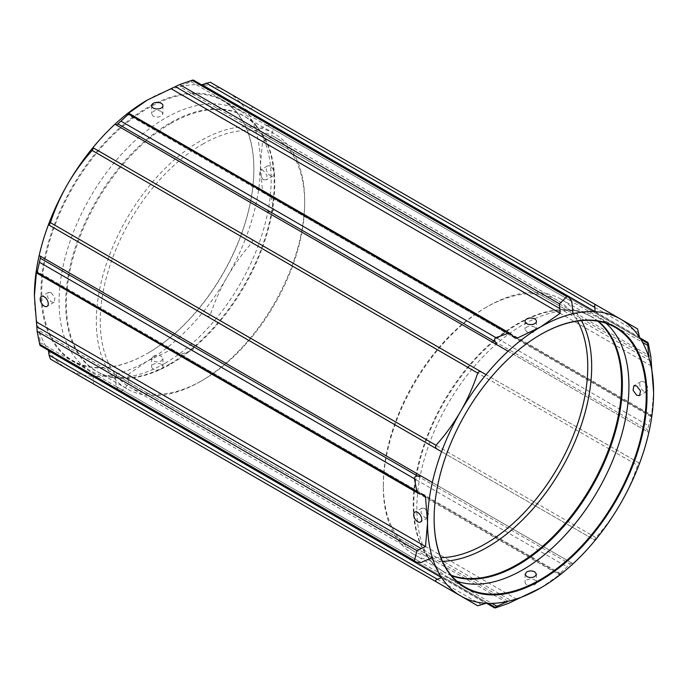 <?xml version="1.0" encoding="UTF-8"?>
<svg xmlns="http://www.w3.org/2000/svg" width="688" height="688" viewBox="0 0 688 688"><rect width="100%" height="100%" fill="white"/><g stroke="black" fill="none" stroke-linecap="round" stroke-linejoin="round"><path stroke-width="0.52" stroke-dasharray="3.44 2.58" d="M540.372 334.695A149.975 86.593 120 0 0 540.175 334.807L540.57 334.583L540.175 334.807A149.975 86.593 120 0 0 434.128 518.494A149.975 86.593 120 0 0 434.128 518.718M577.499 321.09A144.557 83.463 120 0 0 557.813 300.518A144.557 83.463 120 0 0 485.53 307.682L487.5 306.547A147.335 85.063 120 0 0 462.207 324.745A147.335 85.063 120 0 0 383.311 487.001A147.335 85.063 120 0 0 413.832 554.442A147.335 85.063 120 0 0 442.496 561.331M581.455 320.634A147.335 85.063 120 0 0 561.167 299.246A147.335 85.063 120 0 0 487.5 306.547L485.53 307.682A144.557 83.463 120 0 0 461.872 324.547A144.557 83.463 120 0 0 383.311 484.73A144.557 83.463 120 0 0 413.256 550.899A144.557 83.463 120 0 0 440.913 557.667M424.771 508.346L421.882 508.088L420.979 512.663L424.771 517.651L427.583 517.952L428.426 513.411L424.771 508.346M526.716 584.654A5.702 3.294 180 0 1 525.047 582.332A5.702 3.294 180 0 1 528.565 579.287A5.702 3.294 180 0 1 534.774 580.001A5.702 3.294 180 0 1 536.442 582.332A5.702 3.294 180 0 1 532.925 585.368A5.702 3.294 180 0 1 526.716 584.654M643.77 391.214A5.702 3.294 60 0 1 640.046 386.192A5.702 3.294 60 0 1 640.924 381.625A5.702 3.294 60 0 1 643.77 381.909A5.702 3.294 60 0 1 647.494 386.931A5.702 3.294 60 0 1 646.617 391.498A5.702 3.294 60 0 1 643.77 391.214M534.774 327.118C532.091 325.811 529.407 325.785 526.716 327.032L525.047 329.406L526.716 331.771C529.399 333.018 532.082 332.992 534.774 331.685L536.442 329.406L534.774 327.118M606.016 323.248A149.975 86.593 120 0 0 597.872 317.392A149.975 86.593 120 0 0 576.045 310.623A149.975 86.593 120 0 0 522.88 324.822A149.975 86.593 120 0 0 496.057 344.284A149.975 86.593 120 0 0 431.118 561.64A149.975 86.593 120 0 0 447.888 577.163A149.975 86.593 120 0 0 457.038 581.291M206.125 315.758L208.696 316.308L210.287 314.949C214.656 301.636 220.341 288.874 227.35 276.653A159.848 92.287 120 0 0 246.433 236.311L638.946 462.921L637.561 465.337C633.192 478.65 627.508 491.413 620.499 503.633C613.395 515.845 605.182 527.154 595.86 537.56L594.466 539.968L201.954 313.35A159.848 92.287 120 0 0 227.35 276.653C234.453 264.441 242.666 253.132 251.98 242.726C252.823 241.049 252.367 239.708 250.604 238.719L246.433 236.311A159.848 92.287 120 0 0 255.687 205.514A159.848 92.287 120 0 0 260.46 165.258A159.848 92.287 120 0 0 255.687 130.496A159.848 92.287 120 0 0 246.433 110.39A159.848 92.287 120 0 0 227.35 92.08L210.287 82.225M153.226 356.315C155.909 355.008 158.601 354.982 161.284 356.229L162.953 358.594L161.284 360.968C158.601 362.215 155.909 362.18 153.226 360.882L151.558 358.594L153.226 356.315M161.284 364.373A5.702 3.294 0 0 0 155.075 363.66A5.702 3.294 0 0 0 151.558 366.704A5.702 3.294 0 0 0 153.226 369.026A5.702 3.294 0 0 0 159.435 369.74A5.702 3.294 0 0 0 162.953 366.704A5.702 3.294 0 0 0 161.284 364.373M263.229 179.654L259.574 174.597L260.417 170.048L263.229 170.349L267.021 175.328L266.118 179.912L263.229 179.654M270.289 166.272A5.702 3.294 -120 0 0 267.434 165.997A5.702 3.294 -120 0 0 266.566 170.564A5.702 3.294 -120 0 0 270.289 175.578A5.702 3.294 -120 0 0 273.136 175.861A5.702 3.294 -120 0 0 274.005 171.295A5.702 3.294 -120 0 0 270.289 166.272M51.282 292.718L48.392 292.452L47.498 297.035L51.282 302.023L54.094 302.324L54.945 297.775L51.282 292.718M161.284 111.49C158.601 110.183 155.909 110.157 153.226 111.404L151.558 113.769L153.226 116.143C155.909 117.39 158.601 117.356 161.284 116.057L162.953 113.769L161.284 111.49M147.825 353.193L147.43 353.426A150.534 86.912 120 0 0 147.43 353.417A150.534 86.912 120 0 0 253.872 169.059A150.534 86.912 120 0 0 147.43 107.603A150.534 86.912 120 0 0 120.28 127.34A150.534 86.912 120 0 0 41.865 307.261A150.534 86.912 120 0 0 147.43 353.426L147.825 353.193A149.975 86.593 -60 0 1 72.833 360.624A149.975 86.593 -60 0 1 45.468 257.776A149.975 86.593 -60 0 1 121.002 127.753A149.975 86.593 -60 0 1 147.825 108.283A149.975 86.593 -60 0 1 222.809 100.852A149.975 86.593 -60 0 1 253.872 169.506A149.975 86.593 -60 0 1 147.825 353.193M165.12 363.178A149.975 86.593 120 0 0 257.002 248.824A149.975 86.593 120 0 0 256.882 126.36A149.975 86.593 120 0 0 240.112 110.837A149.975 86.593 120 0 0 165.12 118.267A149.975 86.593 120 0 0 138.297 137.738A149.975 86.593 120 0 0 62.771 267.761A149.975 86.593 120 0 0 90.128 370.608A149.975 86.593 120 0 0 111.955 377.377A149.975 86.593 120 0 0 165.12 363.178M202.47 144.256A144.557 83.463 -60 0 1 274.744 137.101A144.557 83.463 -60 0 1 304.689 203.27A144.557 83.463 -60 0 1 202.47 380.318L200.5 381.453A147.335 85.063 -60 0 1 126.833 388.754A147.335 85.063 -60 0 1 100.095 287.025A147.335 85.063 -60 0 1 175.216 159.048A147.335 85.063 -60 0 1 200.5 140.851A147.335 85.063 -60 0 1 274.168 133.558A147.335 85.063 -60 0 1 304.689 200.999A147.335 85.063 -60 0 1 200.5 381.453L202.47 380.318A144.557 83.463 -60 0 1 130.187 387.482A144.557 83.463 -60 0 1 104.12 286.922A144.557 83.463 -60 0 1 178.803 161.121A144.557 83.463 -60 0 1 202.47 144.256M262.506 191.402L263.917 193.156L266.781 193.878L651.209 415.819C651.183 417.057 651.295 417.126 651.553 416.016L262.506 191.402L260.46 165.258L262.506 141.47L271.081 137.342L273.583 127.323L272.869 125.973L266.884 125.5L255.687 130.496L648.836 357.476M271.081 196.355L273.583 209.264C273.463 211.027 272.379 211.913 270.332 211.93L266.884 211.973L255.687 205.514L648.836 432.494L647.571 431.763L647.657 429.768L650.839 415.612C651.115 414.511 651.235 414.58 651.209 415.819C651.235 414.58 651.115 414.511 650.839 415.612L271.081 196.355L269.653 194.592L266.781 193.878M560.703 573.715L173.324 350.072L177.427 354.32L179.671 354.673L192.107 350.39C193.569 349.409 193.801 348.025 192.786 346.245L191.101 343.226L179.912 336.767A159.848 92.287 120 0 0 201.954 313.35L594.466 539.968M173.324 350.072L171.097 349.728L147.43 361.028A159.848 92.287 120 0 0 179.912 336.767L573.052 563.747L571.788 563.016L570.111 564.091L559.439 573.93C558.622 574.712 558.742 574.781 559.8 574.136C560.866 573.5 560.978 573.568 560.144 574.334C560.978 573.568 560.866 573.5 559.8 574.136C558.742 574.781 558.622 574.712 559.439 573.93L179.671 354.673M128.2 379.432L128.561 384.179L121.14 391.36L119.617 391.42L116.212 386.467L114.948 374.272A159.848 92.287 -60 0 0 147.43 361.028L127.856 374.693L128.2 379.432L512.62 601.372M39.663 344.318C40.067 345.78 40.291 345.909 40.343 344.705L39.164 330.524A159.848 92.287 120 0 0 48.083 350.115M34.4 295.771A159.848 92.287 120 0 0 39.164 330.524L432.313 557.504M192.107 80.281C193.569 79.894 193.801 80.032 192.786 80.677L179.912 86.748A159.848 92.287 120 0 0 147.43 99.992M639.573 337.369L246.433 110.39L250.604 108.713C252.367 108.025 252.823 107.216 251.98 106.305L227.35 92.08A159.848 92.287 120 0 0 201.954 84.71M48.427 350.631A159.848 92.287 120 0 0 67.501 368.94L92.14 383.164C93.353 383.44 93.817 382.631 93.534 380.765L92.897 376.319A159.848 92.287 120 0 0 114.948 374.272L508.088 601.252M50.439 359.084L67.501 368.94A159.848 92.287 120 0 0 92.897 376.319L486.046 603.29M201.343 84.676A159.848 92.287 120 0 0 179.912 86.748L573.052 313.728M638.946 462.921L250.604 238.719M266.884 211.973L647.571 431.763M540.57 588.008L560.144 574.334L171.097 349.728M191.101 343.226L571.788 563.016M637.561 328.916L251.98 106.305M191.101 81.743L571.788 301.533M651.209 415.819C651.183 417.057 651.295 417.126 651.553 416.016L653.6 392.229M266.884 125.5L642.592 342.409M432.313 482.486L39.164 255.506M92.897 147.671L486.046 374.65M40.429 342.719L421.116 562.5M116.212 386.467L491.92 603.385M597.812 321.193A147.335 85.063 120 0 0 591.069 316.514A147.335 85.063 120 0 0 517.402 323.816A147.335 85.063 120 0 0 492.118 342.013A147.335 85.063 120 0 0 416.997 469.981A147.335 85.063 120 0 0 443.734 571.711A147.335 85.063 120 0 0 451.156 575.211M451.534 575.667A147.507 85.166 -60 0 1 427.824 556.979A147.507 85.166 -60 0 1 492.685 342.34A147.507 85.166 -60 0 1 518.073 324.065A147.507 85.166 -60 0 1 570.361 310.099A147.507 85.166 -60 0 1 598.397 321.296M595.86 537.56L210.287 314.949M169.927 363.935A147.507 85.166 120 0 0 260.296 251.464A147.507 85.166 120 0 0 260.176 131.021A147.507 85.166 120 0 0 169.927 123.057A147.507 85.166 120 0 0 144.54 141.341A147.507 85.166 120 0 0 66.641 286.371A147.507 85.166 120 0 0 117.639 377.901A147.507 85.166 120 0 0 169.927 363.935M170.598 123.582A147.335 85.063 -60 0 1 244.266 116.289A147.335 85.063 -60 0 1 266.849 234.35A147.335 85.063 -60 0 1 170.598 364.184A147.335 85.063 -60 0 1 96.931 371.486A147.335 85.063 -60 0 1 70.193 269.756A147.335 85.063 -60 0 1 145.306 141.788A147.335 85.063 -60 0 1 170.598 123.582M251.98 242.726L637.561 465.337M270.332 211.93L647.657 429.768M273.583 209.264L648.337 425.623M128.561 384.179L508.329 603.436M516.903 599.308L127.856 374.693M175.38 352.196L559.8 574.136M192.107 350.39L566.86 566.749M192.786 346.245L570.111 564.091M250.604 108.713L638.946 332.923M192.786 80.677L570.111 298.515M262.506 141.47L651.553 366.085M266.781 139.397L651.209 361.346M650.839 356.59L271.081 137.342M273.583 127.323L648.337 343.682M270.332 125.448L640.838 339.356M128.2 113.864L512.62 335.804L128.2 113.864M481.875 604.967L93.534 380.765M421.219 494.122L36.791 272.181L421.219 494.122M40.343 344.705L417.668 562.552M117.889 389.485L488.394 603.393M121.14 391.36L495.893 607.719M421.882 508.088L414.864 512.139M525.047 574.231L525.047 582.332M640.924 381.625L633.906 385.676M525.047 321.296L525.047 329.406M413.832 554.442L443.734 571.711C437.559 568.142 432.253 563.231 427.824 556.979L431.118 561.64M561.167 299.246L591.069 316.514C584.895 312.945 577.989 310.813 570.361 310.099L576.045 310.623M597.872 317.392L615.167 327.376M151.558 358.594L151.558 366.704M267.434 165.997L260.417 170.048M48.392 292.452L41.383 296.502M151.558 105.668L151.558 113.769M253.872 169.506L253.872 169.059M240.112 110.837L222.809 100.852M274.168 133.558L244.266 116.289C250.441 119.858 255.747 124.769 260.176 131.021L256.882 126.36M557.813 300.518L274.744 137.101M304.689 203.27L304.689 200.999M126.833 388.754L96.931 371.486C103.105 375.055 110.011 377.187 117.639 377.901L111.955 377.377M413.256 550.899L130.187 387.482M90.128 370.608L72.833 360.624M162.953 105.668L162.953 113.769M54.094 302.324L47.076 306.375M273.136 175.861L266.118 179.912M162.953 358.594L162.953 366.704M177.427 354.32L558.897 574.557M269.653 194.592L651.115 414.83M651.295 416.808L263.917 193.156M272.869 125.973L639.917 337.877M514.676 337.928L127.297 114.285M424.083 494.844L36.705 271.192M119.617 391.42L486.657 603.324M447.888 577.163L465.191 587.148M536.442 321.296L536.442 329.406M646.617 391.498L639.608 395.548M536.442 574.231L536.442 582.332M427.583 517.952L420.566 522.003M383.311 484.73L383.311 487.001M434.128 518.494L434.128 518.941"/><path stroke-width="1.03" d="M540.57 334.583L540.57 334.574A150.534 86.912 -60 0 1 647.012 396.039A150.534 86.912 -60 0 1 540.57 580.397A150.534 86.912 -60 0 1 434.128 518.941A150.534 86.912 -60 0 1 540.57 334.583A150.534 86.912 -60 0 1 540.57 334.574M434.128 518.718A149.975 86.593 120 0 0 465.191 587.148A149.975 86.593 120 0 0 540.175 579.717A149.975 86.593 120 0 0 638.154 447.561A149.975 86.593 120 0 0 615.167 327.376A149.975 86.593 120 0 0 540.372 334.695M442.496 561.331A147.335 85.063 120 0 0 487.5 547.149A147.335 85.063 120 0 0 581.455 320.634M440.913 557.667A144.557 83.463 120 0 0 485.53 543.744A144.557 83.463 120 0 0 577.499 321.09M417.711 512.422A5.702 3.294 -120 0 0 414.864 512.139A5.702 3.294 -120 0 0 413.995 516.705A5.702 3.294 -120 0 0 417.711 521.728A5.702 3.294 -120 0 0 420.566 522.003A5.702 3.294 -120 0 0 421.434 517.436A5.702 3.294 -120 0 0 417.711 512.422M526.716 571.943C529.399 570.644 532.082 570.61 534.774 571.857L536.442 574.231L534.774 576.596C532.082 577.843 529.399 577.817 526.716 576.51L525.047 574.231L526.716 571.943M636.718 395.282L633.063 390.225L633.906 385.676L636.718 385.977L640.502 390.956L639.608 395.548L636.718 395.282M534.774 318.974A5.702 3.294 0 0 0 528.565 318.26A5.702 3.294 0 0 0 525.047 321.296A5.702 3.294 0 0 0 526.716 323.627A5.702 3.294 0 0 0 532.925 324.34A5.702 3.294 0 0 0 536.442 321.296A5.702 3.294 0 0 0 534.774 318.974M457.038 581.291A149.975 86.593 120 0 0 522.88 569.733A149.975 86.593 120 0 0 618.349 445.471A149.975 86.593 120 0 0 606.016 323.248M201.954 84.71L595.103 311.681L594.673 305.085L595.86 304.836L210.287 82.225L201.954 84.71A159.848 92.287 120 0 0 201.343 84.676M44.23 306.091A5.702 3.294 60 0 1 40.506 301.069A5.702 3.294 60 0 1 41.383 296.502A5.702 3.294 60 0 1 44.23 296.786A5.702 3.294 60 0 1 47.954 301.808A5.702 3.294 60 0 1 47.076 306.375A5.702 3.294 60 0 1 44.23 306.091M153.226 107.999A5.702 3.294 180 0 1 151.558 105.668A5.702 3.294 180 0 1 155.075 102.632A5.702 3.294 180 0 1 161.284 103.346A5.702 3.294 180 0 1 162.953 105.668A5.702 3.294 180 0 1 159.435 108.713A5.702 3.294 180 0 1 153.226 107.999M40.343 344.705C40.291 345.909 40.067 345.78 39.663 344.318L37.161 331.41L34.4 295.771L36.447 271.984C36.696 270.874 36.817 270.943 36.791 272.181L36.447 271.984C36.696 270.874 36.817 270.943 36.791 272.181C36.765 273.42 36.885 273.489 37.161 272.388C36.885 273.489 36.765 273.42 36.791 272.181M421.219 494.122L424.083 494.844L425.494 496.598L421.219 494.122L418.347 493.408L416.919 491.645L37.161 272.388L40.343 258.232L40.429 256.237L39.164 255.506A159.848 92.287 120 0 0 34.4 295.771M129.103 113.443L510.573 333.68L508.329 333.327L128.561 114.07C129.378 113.288 129.258 113.219 128.2 113.864C127.142 114.5 127.022 114.432 127.856 113.666L128.2 113.864C129.258 113.219 129.378 113.288 128.561 114.07L117.889 123.909L116.212 124.984L114.948 124.253A159.848 92.287 120 0 0 92.897 147.671A159.848 92.287 120 0 0 67.501 184.367C60.475 196.622 54.791 209.384 50.439 222.663L49.054 225.079L48.427 224.709A159.848 92.287 120 0 0 39.164 255.506M128.2 113.864C127.142 114.5 127.022 114.432 127.856 113.666L147.43 99.992A159.848 92.287 120 0 0 147.43 100.001L179.671 84.564L192.107 80.281L566.86 296.64L568.383 296.588L571.788 301.533L573.052 313.728A159.848 92.287 120 0 1 595.103 311.681A159.848 92.287 -60 0 1 620.499 319.06L637.561 328.916L639.573 337.369A159.848 92.287 120 0 1 648.836 357.476L647.657 343.295C647.709 342.091 647.933 342.22 648.337 343.682C647.933 342.22 647.709 342.091 647.657 343.295L640.838 339.356M147.43 100.001A159.848 92.287 120 0 0 114.948 124.253L508.088 351.233A159.848 92.287 120 0 0 486.046 374.65L481.875 372.242C480.138 371.21 478.753 371.477 477.713 373.051L92.14 150.44C82.792 160.88 74.579 172.189 67.501 184.367A159.848 92.287 120 0 0 48.427 224.709L441.567 451.689A159.848 92.287 120 0 0 432.313 482.486L421.116 476.027L417.668 476.07C415.612 476.096 414.529 476.982 414.417 478.736L416.919 491.645M192.786 80.677C193.801 80.032 193.569 79.894 192.107 80.281M92.897 147.671L93.534 148.032L92.14 150.44M49.054 355.077L48.427 350.631L441.567 577.61L437.396 579.287C435.633 579.984 435.177 580.784 436.02 581.695L50.439 359.084L49.054 355.077L437.396 579.287M48.083 350.115A159.848 92.287 120 0 0 48.427 350.631M491.92 603.385L496.899 606.257L495.214 607.323C494.208 607.968 494.431 608.106 495.893 607.719L508.329 603.436L540.57 587.999A159.848 92.287 -60 0 0 573.052 563.747A159.848 92.287 120 0 0 595.103 540.329A159.848 92.287 -60 0 0 620.499 503.633A159.848 92.287 -60 0 0 639.573 463.291A159.848 92.287 120 0 0 648.836 432.494A159.848 92.287 -60 0 0 653.6 392.229L650.839 356.59L648.337 343.682M595.86 304.836L620.499 319.06A159.848 92.287 -60 0 1 639.573 337.369M642.592 342.409L647.571 345.281M437.396 449.281C435.633 448.292 435.177 446.959 436.02 445.274C445.36 434.833 453.573 423.524 460.65 411.347A159.848 92.287 -60 0 0 441.567 451.689L49.054 225.079M93.534 148.032L481.875 372.242M486.046 374.65A159.848 92.287 -60 0 0 460.65 411.347C467.677 399.092 473.361 386.321 477.713 373.051M40.429 256.237L421.116 476.027M566.86 296.64L559.439 303.821L560.144 313.307L540.57 326.972L516.903 338.272L514.676 337.928L512.62 335.804L516.903 338.272M510.573 333.68L512.62 335.804M508.329 333.327L495.893 337.61C494.431 338.591 494.208 339.967 495.214 341.755L496.899 344.774L116.212 124.984M573.052 313.728A159.848 92.287 -60 0 0 540.57 326.972A159.848 92.287 -60 0 0 508.088 351.233L496.899 344.774M92.14 383.164L477.713 605.775L486.046 603.29A159.848 92.287 120 0 0 508.088 601.252L496.899 606.257M425.494 496.598L427.54 522.742L425.494 546.53L416.919 550.658L414.417 560.677L415.131 562.027L421.116 562.5L432.313 557.504A159.848 92.287 120 0 0 441.567 577.61A159.848 92.287 -60 0 0 460.65 595.92L436.02 581.695M477.713 605.775L460.65 595.92A159.848 92.287 -60 0 0 486.046 603.29M495.893 607.719C494.431 608.106 494.208 607.968 495.214 607.323L488.394 603.393M432.313 557.504A159.848 92.287 -60 0 1 427.54 522.742A159.848 92.287 -60 0 1 432.313 482.486M540.57 587.999A159.848 92.287 -60 0 1 540.57 588.008A159.848 92.287 -60 0 1 508.088 601.252M648.836 357.476A159.848 92.287 -60 0 1 653.6 392.229M451.156 575.211A147.335 85.063 120 0 0 517.402 564.409A147.335 85.063 120 0 0 611.623 441.042A147.335 85.063 120 0 0 597.812 321.193M598.397 321.296A147.507 85.166 -60 0 1 612.466 441.249A147.507 85.166 -60 0 1 518.073 564.943A147.507 85.166 -60 0 1 451.534 575.667M594.466 307.235L206.125 83.033M50.439 222.663L436.02 445.274M40.343 258.232L417.668 476.07M39.663 262.377L414.417 478.736M559.8 308.568L175.38 86.628M560.144 313.307L171.097 88.692M179.671 84.564L559.439 303.821M121.14 121.251L495.893 337.61M117.889 123.909L495.214 341.755M416.919 550.658L37.161 331.41M421.219 548.603L36.791 326.654M36.447 321.915L425.494 546.53M39.663 344.318L414.417 560.677M193.354 80.066L568.383 296.58M639.917 337.877L647.898 342.495M36.885 273.17L418.347 493.408M40.102 345.505L415.131 562.027M486.657 603.324L494.646 607.934"/></g></svg>
